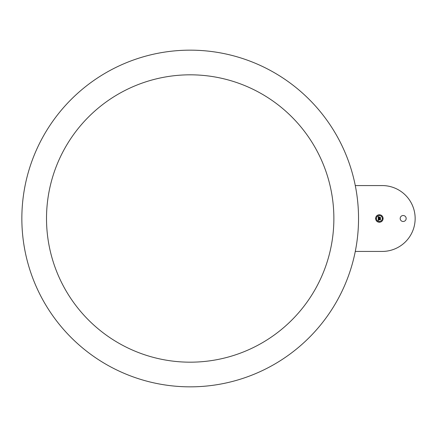 <?xml version="1.0" encoding="UTF-8"?>
<svg xmlns="http://www.w3.org/2000/svg" width="437" height="437" viewBox="0 0 437 437"><rect width="100%" height="100%" fill="white"/><g stroke="black" fill="none" stroke-linecap="round" stroke-linejoin="round"><path stroke-width="0.66" d="M64.102 149.618A143.68 143.68 0 0 1 259.075 92.409A143.68 143.68 0 0 1 316.284 287.382A143.68 143.68 0 0 1 121.311 344.591A143.68 143.68 0 0 1 64.102 149.618M358.537 218.5A168.343 168.343 0 0 0 190.193 50.157A168.343 168.343 0 0 0 21.85 218.5A168.343 168.343 0 0 0 190.193 386.843A168.343 168.343 0 0 0 358.537 218.5M355.286 251.428L382.222 251.428A32.928 32.928 0 0 0 415.15 218.5A32.928 32.928 0 0 0 382.222 185.572L355.286 185.572M406.17 218.5A2.993 2.993 0 0 0 403.176 215.507A2.993 2.993 0 0 0 400.183 218.5A2.993 2.993 0 0 0 403.176 221.493A2.993 2.993 0 0 0 406.17 218.5M379.36 214.758A3.742 3.742 0 0 0 375.618 218.5A3.742 3.742 0 0 0 379.36 222.242A3.742 3.742 0 0 0 383.102 218.5A3.742 3.742 0 0 0 379.36 214.758M379.36 215.55A2.95 2.95 0 0 0 376.41 218.5A2.95 2.95 0 0 0 379.36 221.45A2.95 2.95 0 0 0 382.309 218.5A2.95 2.95 0 0 0 379.36 215.55M379.414 217.659L380.474 217.375L380.474 218.32L380.43 217.462L379.371 217.702L379.414 217.326L379.414 217.659M379.627 217.031L378.895 217.074L379.627 217.031M378.393 216.572L378.841 216.823L378.393 216.572M378.24 216.654L378.732 216.921L378.376 217.801L379.141 217.801L378.464 217.702L378.633 217.02L378.508 217.659L379.141 217.659L378.863 217.151L379.551 217.151L379.278 217.801L380.316 217.593L380.316 218.396L378.24 218.347L378.24 216.654M378.584 218.861L378.518 219.199L380.474 218.937L380.474 219.773L380.43 219.03L378.475 219.248L378.584 218.861M378.376 218.418L378.808 218.675L378.376 218.418M378.262 218.511L378.737 218.735L378.387 219.308L380.337 219.139L380.337 219.882L378.518 219.653L378.819 220.139L378.398 219.653L378.764 220.221L378.256 220.456L378.262 218.511M379.36 222.072L379.36 221.619L379.36 222.072M381.725 221.089L381.725 220.636L381.725 221.089M376.994 221.089L376.994 220.636L376.994 221.089M381.725 215.911L381.725 216.364L381.725 215.911M382.703 218.271L382.703 218.729L382.703 218.271M376.994 215.911L376.994 216.364L376.994 215.911M379.36 214.928L379.36 215.381L379.36 214.928M376.017 218.271L376.017 218.729L376.017 218.271"/></g></svg>
